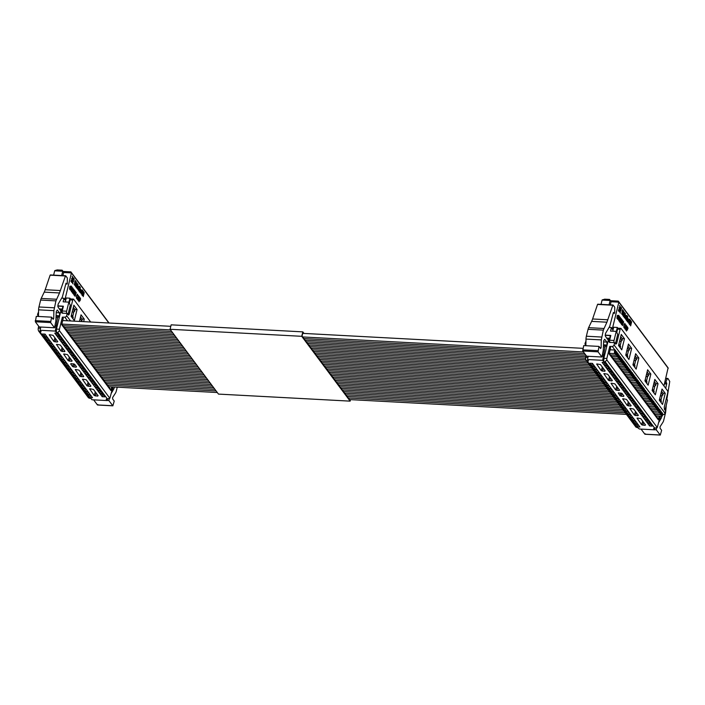 <?xml version="1.0" encoding="UTF-8"?>
<svg xmlns="http://www.w3.org/2000/svg" width="705" height="705" viewBox="0 0 705 705"><rect width="100%" height="100%" fill="white"/><g stroke="black" fill="none" stroke-linecap="round" stroke-linejoin="round"><path stroke-width="1.06" d="M38.458 316.122L37.823 315.276A1.692 1.41 -36.7 0 1 37.629 314.174L38.546 311.866M112.932 386.948L109.857 398.272L59.396 330.68L59.423 329.244L56.444 329.085L59.661 315.911A1.692 0.67 -86.9 0 1 59 316.845A1.692 0.67 -86.9 0 1 58.718 316.668L57.581 317.673L55.334 331.077L40.044 330.266L41.075 331.65L39.656 331.579L38.572 330.953L38.141 329.543L38.643 326.177M37.823 315.276A1.692 1.41 -36.7 0 0 38.467 315.717M57.757 306.093L62.904 306.367L61.45 312.324L62.04 313.126L67.231 313.399L66.658 315.725A1.692 1.41 143.3 0 1 64.816 317.162L62.375 317.153L59.423 329.244M61.45 312.324L62.04 313.126L61.45 312.324M40.538 328.239L38.176 328.116M54.514 327.772L39.216 326.953L35.347 321.771L50.637 322.582L54.514 327.772L55.845 321.198L56.277 311.601L57.264 310.024L59.467 312.817L59.687 315.787L61.353 308.966A2.265 0.899 -86.9 0 1 60.471 310.218A2.265 0.899 -86.9 0 1 60.145 310.024L58.004 307.01L58.092 304.199L62.357 297.008L65.997 283.225L67.266 283.807L65.821 283.956M62.375 317.153L63.247 318.325L61.696 324.661L110.905 390.552L111.795 386.886M107.539 399.259L107.222 400.572L106.182 399.189L109.857 398.272M88.61 397.135L89.465 398.29L90.892 398.369L91.932 399.761L107.222 400.572M62.904 306.367L63.239 306.816M68.641 315.1L67.231 313.399M90.672 322.035L73.672 299.273A1.692 0.67 -86.9 0 0 73.399 299.096A1.692 0.67 -86.9 0 0 72.738 300.03L69.293 314.166L68.359 314.923M83.639 321.656L84.256 319.127L81.04 314.835L79.436 321.436M77.056 309.495L73.849 305.195L71.143 316.298L74.351 320.599L77.056 309.495L74.853 309.38M114.228 387.019A1.692 0.67 -86.9 0 1 113.902 388.772L111.46 393.02M117.25 387.177L116.334 390.949A5.649 2.238 -86.9 0 1 115.461 393.134L112.668 397.453L112.633 398.924L114.236 401.075L112.862 405.824L108.852 400.555L109.284 398.81M112.73 405.736L97.431 404.926L97.898 404.547L97.431 404.926L93.65 399.85M40.044 330.266L40.828 327.041M56.074 316.201L58.594 316.501M107.609 399.259L57.801 332.548L56.374 332.469L55.334 331.077M56.374 332.469L56.444 329.085M57.801 332.548L59.396 330.68M38.449 316.457L38.59 309.839L53.888 310.658L53.712 318.501L53.192 319.303L51.588 317.162L36.299 316.342L35.347 321.771M44.221 292.134A16.955 6.706 93.1 0 0 45.191 289.729L50.134 275.17L65.433 275.99L59.511 292.954L44.221 292.134L41.207 298.426A5.649 2.238 93.1 0 0 40.643 300.066L38.951 306.975A5.649 2.238 93.1 0 0 38.59 309.839M65.53 275.814L50.134 275.17M67.266 283.807L67.345 277.999L65.715 275.822M59.511 292.954L55.933 300.876L53.888 310.658M51.588 317.162L50.637 322.582M61.855 324.027L110.694 389.442L110.905 390.552M42.45 333.994L45.041 334.126L46.971 336.708L44.38 336.567L42.45 333.994M59.246 335.827L56.656 335.686L54.734 333.104L57.325 333.245L59.246 335.827M44.847 337.201L47.438 337.343L49.368 339.925L46.777 339.784L44.847 337.201M61.643 339.035L59.053 338.894L57.131 336.32L59.722 336.452L61.643 339.035M47.244 340.418L49.843 340.55L51.765 343.132L49.174 342.991L47.244 340.418M64.04 342.242L61.45 342.11L59.528 339.528L62.119 339.669L64.04 342.242M49.65 343.626L52.24 343.767L54.162 346.34L51.571 346.208L49.65 343.626M66.446 345.459L63.847 345.318L61.925 342.736L64.516 342.877L66.446 345.459M52.047 346.834L54.637 346.975L56.559 349.557L53.968 349.416L52.047 346.834M68.843 348.667L66.252 348.534L64.322 345.952L66.913 346.093L68.843 348.667M54.444 350.05L57.034 350.191L58.956 352.764L56.365 352.632L54.444 350.05M71.24 351.883L68.649 351.742L66.719 349.16L69.31 349.301L71.24 351.883M56.841 353.258L59.431 353.399L61.361 355.981L58.762 355.84L56.841 353.258M73.637 355.091L71.046 354.959L69.116 352.377L71.707 352.518L73.637 355.091M59.238 356.474L61.828 356.615L63.758 359.189L61.168 359.056L59.238 356.474M76.034 358.307L73.443 358.166L71.513 355.584L74.104 355.725L76.034 358.307M61.635 359.682L64.225 359.823L66.155 362.405L63.565 362.264L61.635 359.682M78.431 361.515L75.84 361.383L73.91 358.801L76.51 358.942L78.431 361.515M64.032 362.899L66.622 363.04L68.552 365.613L65.962 365.481L64.032 362.899M80.828 364.732L78.237 364.591L76.316 362.009L78.907 362.15L80.828 364.732M66.429 366.106L69.019 366.248L70.949 368.83L68.359 368.689L66.429 366.106M83.225 367.939L80.634 367.798L78.713 365.225L81.304 365.357L83.225 367.939M68.826 369.323L71.425 369.455L73.346 372.037L70.756 371.896L68.826 369.323M85.631 371.156L83.031 371.015L81.11 368.433L83.701 368.574L85.631 371.156M71.231 372.531L73.822 372.672L75.743 375.254L73.153 375.113L71.231 372.531M88.028 374.364L85.437 374.223L83.507 371.65L86.098 371.782L88.028 374.364M73.628 375.747L76.219 375.88L78.14 378.462L75.55 378.321L73.628 375.747M90.425 377.58L87.834 377.439L85.904 374.857L88.495 374.998L90.425 377.58M76.025 378.955L78.616 379.096L80.546 381.678L77.947 381.537L76.025 378.955M92.822 380.788L90.231 380.647L88.301 378.074L90.892 378.206L92.822 380.788M78.422 382.172L81.013 382.304L82.943 384.886L80.352 384.745L78.422 382.172M95.219 383.996L92.628 383.864L90.698 381.282L93.289 381.423L95.219 383.996M80.819 385.379L83.41 385.52L85.34 388.094L82.749 387.962L80.819 385.379M97.616 387.212L95.025 387.071L93.095 384.498L95.695 384.63L97.616 387.212M83.216 388.596L85.807 388.728L87.737 391.31L85.146 391.169L83.216 388.596M100.013 390.42L97.422 390.288L95.501 387.706L98.092 387.847L100.013 390.42M85.613 391.804L88.204 391.945L90.134 394.518L87.543 394.386L85.613 391.804M102.41 393.637L99.819 393.496L97.898 390.914L100.489 391.055L102.41 393.637M90.081 388.79L93.412 389.398L98.136 395.716L97.546 396.122L94.223 395.514L89.597 388.852M98.136 395.716L97.546 396.122L97.748 395.205M82.89 379.149L86.222 379.766L90.936 386.084L90.355 386.481L87.023 385.873L82.406 379.211M90.936 386.084L90.355 386.481L90.557 385.564M75.699 369.517L79.022 370.125L83.745 376.452L83.164 376.849L79.832 376.241L75.215 369.579M83.745 376.452L83.164 376.849L83.357 375.932M71.293 363.621L74.624 364.229L76.554 366.812L75.964 367.217L72.633 366.6L70.711 364.027L71.293 363.621L70.808 363.683M76.554 366.812L75.964 367.217L76.166 366.3M64.102 353.989L67.433 354.597L72.148 360.925L71.566 361.321L68.235 360.713L63.617 354.051M72.148 360.925L71.566 361.321L71.769 360.405M56.911 344.357L60.233 344.965L64.957 351.284L64.375 351.689L61.044 351.072L56.426 344.41M64.957 351.284L64.375 351.689L64.569 350.773M49.711 334.716L53.042 335.324L57.766 341.652L57.175 342.048L53.853 341.44L49.227 334.778M57.766 341.652L57.175 342.048L57.378 341.132M104.807 396.844L102.216 396.712L100.295 394.13L102.886 394.271L104.807 396.844M88.01 395.012L90.61 395.152L92.531 397.735L89.94 397.594L88.01 395.012M73.399 299.096L70.808 298.955A1.692 0.67 93.1 0 0 70.147 299.889L69.346 303.176M84.256 319.127L82.044 319.012M73.919 311.601L72.712 316.554M108.852 400.555L107.248 400.466M44.97 334.126L44.38 336.567M57.255 333.236L56.656 335.686M47.367 337.334L46.777 339.784M59.652 336.452L59.053 338.894M49.773 340.55L49.174 342.991M62.049 339.66L61.45 342.11M52.17 343.758L51.571 346.208M64.446 342.877L63.847 345.318M54.567 346.975L53.968 349.416M66.843 346.084L66.252 348.534M56.964 350.182L56.365 352.632M69.24 349.301L68.649 351.742M59.361 353.399L58.762 355.84M71.637 352.509L71.046 354.959M61.758 356.607L61.168 359.056M74.043 355.725L73.443 358.166M64.155 359.823L63.565 362.264M76.44 358.933L75.84 361.383M66.552 363.031L65.962 365.481M78.837 362.15L78.237 364.591M68.958 366.248L68.359 368.689M81.234 365.357L80.634 367.798M71.355 369.455L70.756 371.896M83.631 368.565L83.031 371.015M73.752 372.663L73.153 375.113M86.028 371.782L85.437 374.223M76.149 375.88L75.55 378.321M88.425 374.989L87.834 377.439M78.546 379.087L77.947 381.537M90.822 378.206L90.231 380.647M80.943 382.304L80.352 384.745M93.219 381.414L92.628 383.864M83.34 385.512L82.749 387.962M95.624 384.63L95.025 387.071M85.737 388.728L85.146 391.169M98.021 387.838L97.422 390.288M88.143 391.936L87.543 394.386M100.418 391.055L99.819 393.496M102.815 394.262L102.216 396.712M90.54 395.152L89.94 397.594M66.746 313.373A1.692 0.67 -86.9 0 1 66.622 311.222L68.843 302.137L63.142 301.828L64.005 298.277L64.842 299.986L71.443 272.914L70.87 271.866L109.064 323.013L71.434 272.623L63.661 272.5L71.443 272.914L108.834 323.005M70.553 299.061L69.91 298.189L66.279 297.995L65.318 301.943M80.097 297.774L79.013 301.81L79.691 300.145L80.132 300.744L80.106 298.418L80.626 299.105L80.097 297.774L79.013 301.81M80.088 298.523L80.626 299.105M79.665 300.251L80.132 300.744M78.475 295.606L77.391 299.634L78.07 297.977L78.511 298.576L78.493 296.25L79.004 296.937L78.475 295.606L77.391 299.634M78.467 296.347L79.004 296.937M78.043 298.074L78.511 298.576M74.906 291.385L74.236 295.413L75.558 292.346L75.047 296.364L76.29 292.672L75.021 295.712M76.166 292.505L75.127 295.712L75.761 291.958L74.677 294.196M75.373 292.848L75.047 296.364M72.809 288.336L72.324 292.848L73.796 289.323L72.791 290.645M83.296 291.253L81.903 295.06M81.128 289.914L80.308 292.831L81.48 290.504L81.128 289.914L80.308 292.831M80.361 287.411L79.277 291.447M78.748 290.478L79.621 287.896L78.555 289.447M79.498 287.737L78.66 289.455L78.96 287.138L78.801 290.24M79.057 287.146L78.608 290.495M79.436 286.142L79.189 286.697M76.889 288.054L78.043 284.309L77.576 285.604L77.338 284.899M77.471 285.595C77.347 284.582 77.092 284.741 76.713 286.089C76.422 287.57 76.501 288.151 76.942 287.825M77.576 285.604C77.515 284.529 77.259 284.688 76.819 286.089C76.537 287.728 76.607 288.31 77.039 287.834L76.775 288.045M77.929 284.159L77.568 285.208M77.197 283.172L76.951 283.736M76.255 281.912L75.215 285.12L75.849 281.365L74.624 284.335L75.056 280.44L74.448 284.987L75.647 281.744L75.135 285.772L76.378 282.079L75.109 285.12M75.699 281.163L74.765 283.604M75.461 282.256L75.135 285.772M70.976 287.058L70.465 290.222M70.156 287.42L69.645 289.094L70.438 287.085L70.341 286.089L69.804 286.574L70.244 287.296L69.725 287.243L69.592 289.094M70.341 286.089L69.707 286.565L70.236 286.08L69.707 286.565L70.103 287.411M69.751 288.927L69.91 289.482M72.765 287.948L72.007 289.464L71.936 286.97L71.443 291.667L72.906 288.142L71.91 289.455M75.647 286.671L76.387 283.604M76.316 283.542L75.92 286.309M75.858 285.102L76.396 285.684L76.484 283.613M76.924 284.282L76.114 287.208M77.77 289.297L78.616 287.138L78.176 289.843L78.696 286.565L77.858 285.666L77.145 288.592L77.735 287.235C78.149 286.107 78.273 286.107 78.114 287.235L77.77 289.297L78.017 287.235C78.14 286.142 78.008 286.133 77.629 287.226M78.255 286.785L77.858 286.212L78.255 286.785M78.079 287.587L78.511 287.129L78.176 289.843M79.674 286.459L79.436 287.023M80.07 287.023L78.978 291.05M79.85 292.302L80.581 289.235M80.511 289.165L80.07 291.914M80.062 290.724L80.599 291.315L80.687 289.244M82.221 289.905L81.137 293.941L81.762 292.469L82.37 292.813L82.714 290.619L82.221 289.905L81.137 293.941M83.472 291.579L82.388 295.615L83.384 292.61L83.243 296.62L84.221 292.584L83.331 295.598L83.472 291.579L82.388 295.615M84.106 292.425L83.375 294.981M83.234 293.209L83.243 296.62M71.681 278.44L71.804 281.26M71.654 278.413L72.236 279.057L72.703 278.59L72.192 278.995M72.192 276.351L72.606 278.59M72.166 276.325L73.047 278.255L73.426 277.876L73.038 278.149M73.426 277.876L74.131 278.81L73.999 279.709L74.025 278.81L73.822 279.647L73.285 278.933M72.906 281.198L73.311 281.744L73.514 280.898M73.928 279.656L73.1 279.118L73.443 281.78M73.487 281.797L72.959 281.145L72.492 281.603L72.976 283.895L72.051 282.044M71.17 280.537L70.967 281.374L71.663 282.317L72.148 281.947L72.906 283.842M71.143 280.511L71.998 281.075M73.69 289.535L72.985 293.729L74.307 290.663L73.796 294.69L75.038 290.998L73.769 294.029M74.915 290.83L73.875 294.038L74.51 290.284L73.426 292.513M74.122 291.174L73.796 294.69M77.471 294.293L76.519 295.756L76.66 298.559M77.356 294.205L76.413 296.911L76.607 298.559M77.294 294.69L77.665 295.977L77.576 294.302M79.286 296.69L78.202 300.718L78.881 299.061L79.321 299.66L79.304 297.334L79.815 298.021L79.286 296.69L78.202 300.718M79.277 297.431L79.815 298.021M78.854 299.158L79.321 299.66M62.904 275.62L63.661 272.5L62.719 271.24L54.682 270.808L53.633 275.117M64.005 298.277L61.679 298.153M57.748 305.891L63.388 306.19L62.216 310.984L66.622 311.222M61.67 275.549L62.719 271.24L62.155 270.191L63.097 271.451L70.87 271.866M68.843 302.137L70.315 305.142L68.288 313.443A1.692 0.67 -86.9 0 1 67.883 314.28M69.91 298.189L68.914 302.278M75.611 291.755L74.536 294.928L75.074 291.042L74.236 295.413M73.646 289.129L72.897 290.645L72.923 288.16L72.201 292.681M79.119 289.306L78.66 289.455M75.162 280.449L74.325 284.811M71.372 286.063L70.738 287.191M72.033 286.979L71.32 291.5M75.752 286.671L76.281 286.133M76.175 285.913L75.884 284.996L76.396 285.684M77.955 285.666L77.145 288.592M78.696 286.565L77.964 286.221M78.184 287.596L78.511 287.129M77.735 287.235C78.149 286.107 78.273 286.107 78.114 287.235M79.947 292.302L80.485 291.764M80.379 291.544L80.088 290.627L80.599 291.315M71.707 278.396L72.095 281.083M72.218 276.307L72.703 278.59M71.196 280.493L71.769 282.317M74.36 290.081L73.285 293.254L73.822 289.358L72.985 293.729M76.757 298.065L77.189 297.351C76.325 300.18 76.36 294.884 77.462 294.752L77.665 295.977M63.097 271.451L63.653 272.209L62.71 270.949L54.682 270.808M62.939 313.284L62.119 312.192A1.692 0.67 -86.9 0 1 62.216 310.984M79.876 321.454L79.542 321.004M73.329 307.336L75.038 309.636L74.642 311.284L72.871 312.077L72.342 311.363M76.792 287.164L77.462 285.833L76.792 287.164L77.303 286.785M76.942 286.248L76.686 287.155M69.83 288.46L69.645 287.702L69.83 288.46L70.112 287.807M76.369 285.111L75.99 284.6C76.369 283.692 76.501 283.859 76.369 285.111C76.501 283.859 76.369 283.692 75.99 284.6M80.573 290.742L80.194 290.222C80.573 289.323 80.705 289.491 80.573 290.742C80.705 289.491 80.573 289.323 80.194 290.222M82.124 292.319L82.229 290.548L82.124 292.319L82.529 291.888M72.386 279.814L72.439 280.74L72.386 279.814M54.981 270.535L57.228 269.927L62.155 270.191M80.52 316.968L82.238 319.268L81.833 320.916L80.546 321.498M81.833 320.916L80.114 318.625M71.478 314.906L73.197 317.206L72.95 318.211L71.231 315.919M74.642 311.284L72.923 308.984M76.836 286.248L77.356 285.825M75.884 284.591C76.272 283.63 76.396 283.798 76.272 285.102M80.088 290.222C80.476 289.253 80.599 289.429 80.467 290.733M82.582 291.068L82.027 292.319M82.133 290.548L82.485 291.059M72.809 280.379L72.659 279.55M585.864 345.362L585.238 344.516A1.692 1.41 -36.7 0 1 585.035 343.423L585.952 341.114M605.163 335.342L610.31 335.615L608.856 341.572L609.446 342.374L614.637 342.648L615.765 344.163L616.699 343.406L620.144 329.279A1.692 0.67 -86.9 0 1 620.805 328.345A1.692 0.67 -86.9 0 1 621.087 328.521L667.494 390.685A1.692 0.67 -86.9 0 1 667.697 392.958L664.251 407.093L664.445 409.367L665.582 410.883L665.009 413.209A1.692 1.41 143.3 0 1 663.167 414.637L662.621 414.637M660.347 416.197L657.272 427.512L606.802 359.92L606.829 358.493L603.85 358.334L607.067 345.159A1.692 0.67 -86.9 0 1 606.406 346.093A1.692 0.67 -86.9 0 1 606.124 345.917L604.987 346.913L602.74 360.325L587.45 359.506L588.49 360.898L587.062 360.819L585.978 360.193L585.547 358.783L586.049 355.426M585.238 344.516A1.692 1.41 -36.7 0 0 585.873 344.957M614.637 342.648L614.064 344.974A1.692 1.41 143.3 0 1 612.222 346.411L609.781 346.402L606.829 358.493M609.455 342.374L608.856 341.572L609.446 342.374M587.944 357.488L585.582 357.356M601.92 357.012L586.63 356.201L582.753 351.011L598.051 351.83L601.92 357.012L603.251 350.447L603.683 340.841L604.678 339.264L606.873 342.057L607.093 345.036L608.759 338.215A2.265 0.899 -86.9 0 1 607.877 339.457A2.265 0.899 -86.9 0 1 607.551 339.272L605.41 336.259L605.498 333.447L609.763 326.256L613.403 312.474L614.672 313.046L613.227 313.205M609.781 346.402L610.653 347.565L609.111 353.901L658.311 419.801L659.201 416.135M654.954 428.508L654.628 429.821L653.588 428.428L657.272 427.512M636.016 426.375L639.338 429.001L654.628 429.821M610.31 335.615L610.645 336.065M638.853 358.017L635.646 353.716L632.94 364.82L636.148 369.12L638.853 358.017L636.65 357.893M631.662 348.376L628.446 344.075L625.74 355.179L628.948 359.48L631.662 348.376L629.45 348.261M624.463 338.744L621.255 334.443L618.549 345.547L621.757 349.847L624.463 338.744L622.259 338.62M644.925 380.876L648.133 385.177L650.847 374.073L647.631 369.773L644.925 380.876M652.125 390.508L655.333 394.809L658.038 383.705L654.83 379.405L652.125 390.508M659.316 400.149L662.524 404.45L665.229 393.346L662.021 389.045L659.316 400.149M664.612 383.123L666.736 383.238L665.943 381.722L667.265 378.893A1.692 0.67 -86.9 0 1 667.758 378.435A1.692 0.67 -86.9 0 1 668.04 378.611L669.75 381.458L666.912 398.836A16.955 6.706 -86.9 0 0 666.807 399.497M666.736 383.238L665.74 388.34M661.642 416.267A1.692 0.67 -86.9 0 1 661.308 418.021L658.867 422.26M666.251 405.225L665.74 411.306A5.649 2.238 -86.9 0 1 665.423 413.28L663.74 420.189A5.649 2.238 -86.9 0 1 662.867 422.374L660.074 426.701L660.039 428.164L661.642 430.314L660.277 435.073L656.258 429.803L656.69 428.058M660.136 434.985L644.837 434.165L645.313 433.786L644.837 434.165L641.057 429.098M587.45 359.506L588.234 356.281M603.48 345.441L606 345.741M655.015 428.508L605.207 361.788L603.78 361.718L602.74 360.325M603.78 361.718L603.85 358.334M605.207 361.788L606.802 359.92M585.855 345.706L585.996 339.087L601.295 339.898L601.118 347.75L600.598 348.552L598.994 346.402L583.705 345.591L582.753 351.011M591.627 321.383A16.955 6.706 93.1 0 0 592.597 318.977L597.549 304.419L612.839 305.239L606.917 322.203L591.627 321.383L588.613 327.666A5.649 2.238 93.1 0 0 588.049 329.305L586.357 336.223A5.649 2.238 93.1 0 0 585.996 339.087M612.936 305.054L597.549 304.419M614.672 313.046L614.751 307.248L613.121 305.071M606.917 322.203L603.339 330.125L601.295 339.898M598.994 346.402L598.051 351.83M609.261 353.275L658.1 418.682L658.311 419.801M589.856 363.234L592.447 363.375L594.377 365.957L591.786 365.816L589.856 363.234M606.652 365.067L604.062 364.926L602.14 362.352L604.731 362.485L606.652 365.067M592.253 366.45L594.853 366.582L596.774 369.164L594.183 369.023L592.253 366.45M609.049 368.283L606.459 368.142L604.538 365.56L607.128 365.701L609.049 368.283M594.659 369.658L597.25 369.799L599.171 372.381L596.58 372.24L594.659 369.658M611.455 371.491L608.856 371.35L606.934 368.777L609.525 368.909L611.455 371.491M597.056 372.875L599.647 373.007L601.568 375.589L598.977 375.448L597.056 372.875M613.852 374.707L611.261 374.567L609.332 371.984L611.922 372.125L613.852 374.707M599.453 376.082L602.044 376.223L603.965 378.805L601.374 378.664L599.453 376.082M616.249 377.915L613.658 377.774L611.728 375.201L614.319 375.333L616.249 377.915M601.85 379.299L604.441 379.431L606.37 382.013L603.771 381.872L601.85 379.299M618.646 381.132L616.055 380.991L614.125 378.409L616.716 378.55L618.646 381.132M604.247 382.507L606.838 382.648L608.767 385.221L606.177 385.089L604.247 382.507M621.043 384.34L618.452 384.199L616.523 381.625L619.113 381.757L621.043 384.34M606.644 385.723L609.235 385.855L611.164 388.437L608.574 388.296L606.644 385.723M623.44 387.547L620.849 387.415L618.92 384.833L621.519 384.974L623.44 387.547M609.041 388.931L611.632 389.072L613.562 391.645L610.971 391.513L609.041 388.931M625.837 390.764L623.246 390.623L621.325 388.041L623.916 388.182L625.837 390.764M611.438 392.139L614.029 392.28L615.959 394.862L613.368 394.721L611.438 392.139M628.234 393.972L625.643 393.839L623.722 391.257L626.313 391.398L628.234 393.972M613.843 395.355L616.434 395.496L618.355 398.069L615.765 397.937L613.843 395.355M630.64 397.188L628.04 397.047L626.119 394.465L628.71 394.606L630.64 397.188M616.24 398.563L618.831 398.704L620.752 401.286L618.162 401.145L616.24 398.563M633.037 400.396L630.446 400.264L628.516 397.682L631.107 397.823L633.037 400.396M618.637 401.779L621.228 401.921L623.149 404.494L620.559 404.362L618.637 401.779M635.434 403.613L632.843 403.471L630.913 400.889L633.504 401.03L635.434 403.613M621.034 404.987L623.625 405.128L625.555 407.71L622.956 407.569L621.034 404.987M637.831 406.82L635.24 406.688L633.31 404.106L635.901 404.247L637.831 406.82M623.432 408.204L626.022 408.336L627.952 410.918L625.361 410.777L623.432 408.204M640.228 410.037L637.637 409.896L635.707 407.314L638.298 407.455L640.228 410.037M625.828 411.412L628.419 411.553L630.349 414.135L627.758 413.994L625.828 411.412M642.625 413.245L640.034 413.104L638.104 410.53L640.704 410.662L642.625 413.245M628.226 414.628L630.816 414.76L632.746 417.342L630.155 417.201L628.226 414.628M645.022 416.461L642.431 416.32L640.51 413.738L643.101 413.879L645.022 416.461M630.623 417.836L633.213 417.977L635.143 420.559L632.552 420.418L630.623 417.836M647.419 419.669L644.828 419.528L642.907 416.955L645.498 417.087L647.419 419.669M633.019 421.052L635.619 421.185L637.54 423.767L634.949 423.626L633.019 421.052M649.816 422.885L647.225 422.744L645.304 420.162L647.895 420.303L649.816 422.885M637.487 418.03L640.819 418.647L645.542 424.965L644.952 425.362L641.629 424.754L637.012 418.091M645.542 424.965L644.952 425.362L645.154 424.454M630.296 408.398L633.628 409.006L638.351 415.333L637.761 415.73L634.429 415.122L629.812 408.459M638.351 415.333L637.761 415.73L637.963 414.813M623.105 398.766L626.437 399.374L631.151 405.692L630.57 406.098L627.238 405.49L622.621 398.827M631.151 405.692L630.57 406.098L630.764 405.181M618.699 392.87L622.03 393.478L623.96 396.06L623.37 396.457L620.048 395.849L618.223 392.932M623.96 396.06L623.37 396.457L623.572 395.54M611.508 383.238L614.839 383.846L619.563 390.165L618.972 390.57L615.641 389.953L611.024 383.291M619.563 390.165L618.972 390.57L619.175 389.654M604.317 373.597L607.648 374.205L612.363 380.533L611.781 380.929L608.45 380.321L603.832 373.659M612.363 380.533L611.781 380.929L611.984 380.013M597.117 363.965L600.448 364.573L605.172 370.892L604.582 371.297L601.259 370.689L596.641 364.027M605.172 370.892L604.582 371.297L604.784 370.381M652.222 426.093L649.622 425.952L647.701 423.379L650.292 423.511L652.222 426.093M635.425 424.26L638.016 424.401L639.937 426.983L637.346 426.842L635.425 424.26M620.805 328.345L618.214 328.204A1.692 0.67 93.1 0 0 617.554 329.138L616.752 332.416M635.716 360.123L634.509 365.075M628.516 350.491L627.309 355.435M621.325 340.85L620.118 345.802M650.847 374.073L648.635 373.95M647.701 376.179L646.494 381.132M658.038 383.705L655.835 383.59M654.901 385.82L653.694 390.764M663.026 393.223L665.229 393.346M662.092 395.452L660.885 400.405M656.258 429.803L654.654 429.715M592.376 363.375L591.786 365.816M604.661 362.485L604.062 364.926M594.782 366.582L594.183 369.023M607.058 365.701L606.459 368.142M597.179 369.799L596.58 372.24M609.455 368.909L608.856 371.35M599.576 373.007L598.977 375.448M611.852 372.117L611.261 374.567M601.973 376.214L601.374 378.664M614.249 375.333L613.658 377.774M604.37 379.431L603.771 381.872M616.646 378.541L616.055 380.991M606.767 382.639L606.177 385.089M619.052 381.757L618.452 384.199M609.164 385.855L608.574 388.296M621.449 384.965L620.849 387.415M611.561 389.063L610.971 391.513M623.846 388.182L623.246 390.623M613.967 392.28L613.368 394.721M626.243 391.39L625.643 393.839M616.364 395.487L615.765 397.937M628.64 394.606L628.04 397.047M618.761 398.704L618.162 401.145M631.037 397.814L630.446 400.264M621.158 401.912L620.559 404.362M633.434 401.03L632.843 403.471M623.555 405.128L622.956 407.569M635.831 404.238L635.24 406.688M625.952 408.336L625.361 410.777M638.236 407.455L637.637 409.896M628.349 411.553L627.758 413.994M640.634 410.662L640.034 413.104M630.746 414.76L630.155 417.201M643.03 413.87L642.431 416.32M633.152 417.968L632.552 420.418M645.428 417.087L644.828 419.528M635.549 421.185L634.949 423.626M647.824 420.295L647.225 422.744M650.221 423.511L649.622 425.952M637.946 424.392L637.346 426.842M614.161 342.621A1.692 0.67 -86.9 0 1 614.037 340.462L616.249 331.376L610.548 331.077L611.411 327.517L612.248 329.226L618.849 302.163L618.276 301.114L668.102 367.86L663.934 385.908M617.959 328.31L617.316 327.437L613.685 327.243L612.724 331.191M627.512 327.023L626.419 331.05L627.097 329.394L627.538 329.993L627.52 327.666L628.032 328.354L627.512 327.023L626.419 331.05M627.494 327.763L628.032 328.354M627.071 329.491L627.538 329.993M625.89 324.846L624.797 328.882L625.476 327.217L625.917 327.816L625.899 325.498L626.41 326.186L625.89 324.846L624.797 328.882M625.873 325.595L626.41 326.186M625.45 327.323L625.917 327.816M622.312 320.634L621.643 324.652L622.973 321.586L622.453 325.613L623.696 321.921L622.427 324.952M623.572 321.753L622.533 324.961L623.167 321.207L622.083 323.436M622.779 322.097L622.453 325.613M620.215 317.585L619.73 322.097L621.202 318.572L620.197 319.885M630.702 320.502L629.309 324.3M628.534 319.154L627.714 322.079L628.886 319.753L628.534 319.154L627.714 322.079M627.767 316.66L626.683 320.696M626.155 319.718L627.027 317.135L625.961 318.695M626.912 316.977L626.066 318.704L626.366 316.386L626.207 319.488M626.472 316.386L626.014 319.735M626.842 315.382L626.604 315.946M624.295 317.294L625.45 313.558L624.983 314.853L624.745 314.139M624.877 314.844C624.753 313.831 624.498 313.989 624.128 315.329C623.828 316.818 623.907 317.391 624.348 317.074M624.983 314.853C624.921 313.769 624.665 313.937 624.225 315.338C623.943 316.977 624.022 317.558 624.454 317.083L624.181 317.294M625.335 313.399L624.974 314.448M624.604 312.421L624.366 312.985M623.661 311.161L622.621 314.368L623.255 310.614L622.03 313.584L622.462 309.689L621.863 314.236L623.061 310.993L622.541 315.012L623.784 311.328L622.515 314.36M623.105 310.411L622.171 312.844M622.867 311.504L622.541 315.012M618.382 316.307L617.871 319.471M617.562 316.66L617.06 318.343L617.844 316.325L617.747 315.329L617.219 315.814L617.65 316.536L617.139 316.483L616.954 318.334M617.747 315.329L617.113 315.814L617.642 315.329L617.113 315.814L617.51 316.66M617.157 318.166L617.316 318.731M620.171 317.188L619.422 318.704L619.342 316.219L618.849 320.916L620.312 317.391L619.316 318.704M623.053 315.919L623.793 312.853M623.722 312.782L623.273 315.532M623.264 314.342L623.802 314.932L623.89 312.861M624.33 313.531L623.52 316.448M625.176 318.545L626.022 316.378L625.582 319.092L626.102 315.814L625.264 314.906L624.551 317.832L625.141 316.474C625.555 315.346 625.679 315.355 625.52 316.483L625.176 318.545L625.423 316.483C625.547 315.382 625.414 315.382 625.035 316.474M625.661 316.034L625.264 315.461L625.661 316.034M625.485 316.836L625.917 316.378L625.582 319.092M627.08 315.708L626.842 316.263M627.476 316.263L626.392 320.299M627.256 321.542L627.996 318.475M627.917 318.413L627.476 321.163M627.468 319.973L628.005 320.555L628.093 318.484M629.635 319.154L628.543 323.181L629.177 321.718L629.785 322.062L630.129 319.867L629.635 319.154L628.543 323.181M630.887 320.828L629.794 324.864L630.79 321.859L630.649 325.869L631.627 321.832L630.737 324.838L630.887 320.828L629.794 324.864M631.513 321.665L630.781 324.23M630.649 322.458L630.649 325.869M619.087 307.688L619.219 310.508M619.061 307.662L619.642 308.305L620.109 307.838L619.598 308.244M619.598 305.591L620.012 307.829M619.572 305.565L620.453 307.503L620.832 307.124L620.453 307.398M620.832 307.124L621.537 308.059L621.405 308.949L621.431 308.059L621.228 308.896L620.691 308.173M621.334 308.905L620.506 308.358L621.026 310.156L620.902 311.046L620.92 310.147L620.717 310.993L620.312 310.447M620.823 310.993L620.365 310.385L619.898 310.852L620.391 313.135L619.457 311.284M618.576 309.786L618.373 310.623L619.069 311.557L619.554 311.187L620.312 313.09M618.549 309.751L619.404 310.323M621.096 318.775L620.391 322.978L621.713 319.911L621.202 323.93L622.445 320.246L621.175 323.278M622.321 320.07L621.281 323.287L621.916 319.532L620.832 321.762M621.528 320.423L621.202 323.93M624.877 323.542L623.925 324.996L624.066 327.799M624.771 323.445L623.819 326.151L624.013 327.807M624.701 323.93L625.071 325.225L624.983 323.542M626.701 325.939L625.608 329.966L626.287 328.31L626.727 328.9L626.71 326.582L627.221 327.27L626.701 325.939L625.608 329.966M626.683 326.679L627.221 327.27M626.26 328.407L626.727 328.9M610.31 304.86L611.068 301.749L618.849 302.163L668.225 368.292M611.411 327.517L609.085 327.393M601.039 304.366L602.096 300.057L604.634 299.176L609.561 299.431L610.504 300.7L618.276 301.114M605.154 335.131L610.794 335.439L609.631 340.233L614.037 340.462M609.076 304.798L610.125 300.48L602.096 300.057M616.249 331.376L617.721 334.39L615.694 342.692A1.692 0.67 -86.9 0 1 615.289 343.52M617.316 327.437L616.32 331.526M664.894 409.957A1.692 0.67 93.1 0 0 665.3 409.129L667.512 400.043L666.216 399.03M623.017 321.004L621.942 324.177L622.48 320.281L621.643 324.652M621.052 318.378L620.303 319.894L620.303 317.409L619.607 321.929M626.525 318.545L626.066 318.704M622.568 309.689L621.731 314.06M618.779 315.311L618.144 316.439M619.448 316.219L618.726 320.749M623.158 315.919L623.687 315.382M623.581 315.161L623.29 314.245L623.802 314.932M625.361 314.915L624.551 317.832M626.102 315.814L625.37 315.461M625.591 316.845L625.917 316.378M625.141 316.474C625.555 315.346 625.679 315.355 625.52 316.483M627.362 321.55L627.891 321.013M627.785 320.784L627.494 319.867L628.005 320.555M619.113 307.644L619.51 310.323M619.625 305.547L620.109 307.838M618.602 309.733L619.175 311.566M621.766 319.33L620.691 322.502L621.228 318.607L620.391 322.978M624.163 327.314L624.595 326.591C623.731 329.429 623.766 324.124 624.868 324L625.071 325.225M610.504 300.7L609.561 299.431M610.345 342.533L609.525 341.431A1.692 0.67 -86.9 0 1 609.631 340.233M647.111 371.914L648.829 374.205L648.424 375.862L646.661 376.646L646.133 375.941M653.905 383.194L655.624 385.494L653.852 386.287L653.323 385.582M661.096 392.835L662.815 395.126L661.043 395.919L660.514 395.214M635.126 355.849L636.835 358.149L636.439 359.797L634.667 360.59L634.139 359.885M627.926 346.217L629.644 348.517L629.239 350.165L627.476 350.958L626.948 350.244M620.735 336.585L622.453 338.876L622.048 340.533L620.277 341.317L619.748 340.612M624.198 316.413L624.868 315.082L624.198 316.413L624.709 316.034M624.348 315.496L624.092 316.404M617.236 317.699L617.051 316.942L617.236 317.699L617.518 317.056M623.775 314.36L623.396 313.84C623.784 312.941 623.907 313.108 623.775 314.36C623.907 313.108 623.784 312.941 623.396 313.84M627.979 319.982L627.6 319.471C627.979 318.563 628.111 318.739 627.979 319.982C628.111 318.739 627.979 318.563 627.6 319.471M629.539 321.568L629.644 319.797L629.539 321.568L629.935 321.136M619.792 309.063L619.845 309.988L619.792 309.063M645.269 379.484L646.978 381.784L646.732 382.789L645.022 380.488M648.424 375.862L646.714 373.562M652.213 390.129L653.932 392.429L654.178 391.416L652.46 389.116M655.624 385.494L656.02 383.846L654.311 381.546M659.413 399.761L661.123 402.062L661.369 401.048L659.651 398.757M662.815 395.126L663.22 393.478L661.501 391.187M633.275 363.427L634.993 365.719L634.747 366.732L633.028 364.432M636.439 359.797L634.72 357.505M626.084 353.787L627.794 356.087L627.309 357.276M627.547 357.091L625.837 354.8M629.239 350.165L627.529 347.865M618.884 344.155L620.603 346.446L620.356 347.459L618.637 345.159M622.048 340.533L620.329 338.233M624.242 315.488L624.762 315.073M623.29 313.84C623.678 312.87 623.81 313.046 623.678 314.351M627.494 319.462C627.882 318.501 628.005 318.669 627.882 319.982M629.988 320.317L629.433 321.568M629.539 319.788L629.891 320.308M620.215 309.627L620.065 308.799M631.134 371.13A1.798 0.714 93.1 0 0 630.843 370.936A1.798 0.714 93.1 0 0 630.076 372.302A1.798 0.714 93.1 0 0 630.358 374.329C631.389 374.302 631.645 373.236 631.134 371.13M630.949 371.896L630.543 373.562L630.799 371.799M647.921 393.61A1.798 0.714 93.1 0 0 647.631 393.416A1.798 0.714 93.1 0 0 646.864 394.782A1.798 0.714 93.1 0 0 647.137 396.818A1.798 0.714 93.1 0 0 647.437 397.003A1.798 0.714 93.1 0 0 648.203 395.646A1.798 0.714 93.1 0 0 647.921 393.61M647.736 394.377L647.331 396.043L647.56 394.28M622.744 359.885A1.798 0.714 93.1 0 0 622.445 359.7A1.798 0.714 93.1 0 0 621.678 361.057A1.798 0.714 93.1 0 0 621.96 363.093A1.798 0.714 93.1 0 0 622.259 363.278A1.798 0.714 93.1 0 0 623.026 361.921A1.798 0.714 93.1 0 0 622.744 359.885M622.145 362.317L622.55 360.652L622.303 362.423M627.538 366.309A1.798 0.714 93.1 0 0 627.247 366.124A1.798 0.714 93.1 0 0 626.481 367.481A1.798 0.714 93.1 0 0 626.754 369.517C627.794 369.482 628.049 368.415 627.538 366.309M627.353 367.076L626.948 368.741L627.353 367.076M644.326 388.79A1.798 0.714 93.1 0 0 644.026 388.605A1.798 0.714 93.1 0 0 643.26 389.962A1.798 0.714 93.1 0 0 643.542 391.998C644.582 391.962 644.837 390.896 644.326 388.79M644.141 389.565L643.727 391.231L643.982 389.46M662.312 412.883A1.798 0.714 93.1 0 0 662.013 412.689A1.798 0.714 93.1 0 0 661.246 414.055A1.798 0.714 93.1 0 0 661.528 416.082A1.798 0.714 93.1 0 0 661.828 416.276A1.798 0.714 93.1 0 0 662.594 414.91A1.798 0.714 93.1 0 0 662.312 412.883M662.118 413.65L661.872 415.412L662.118 413.65M640.73 383.978A1.798 0.714 93.1 0 0 640.431 383.784A1.798 0.714 93.1 0 0 639.664 385.15A1.798 0.714 93.1 0 0 639.946 387.177A1.798 0.714 93.1 0 0 640.237 387.371A1.798 0.714 93.1 0 0 641.004 386.005A1.798 0.714 93.1 0 0 640.73 383.978M640.537 384.745L640.131 386.411L640.537 384.745M619.149 355.064A1.798 0.714 93.1 0 0 618.849 354.879A1.798 0.714 93.1 0 0 618.082 356.236A1.798 0.714 93.1 0 0 618.364 358.272C619.395 358.237 619.66 357.171 619.149 355.064M618.955 355.84L618.549 357.505L618.955 355.84M658.717 408.063A1.798 0.714 93.1 0 0 658.417 407.878A1.798 0.714 93.1 0 0 657.65 409.235A1.798 0.714 93.1 0 0 657.932 411.271C658.963 411.235 659.228 410.169 658.717 408.063M652.469 411.147L657.932 411.271M658.117 410.495L658.523 408.829L658.259 410.592M637.126 379.158C636.095 379.193 635.839 380.259 636.351 382.366C637.382 382.33 637.646 381.264 637.126 379.158L636.835 378.964M636.941 379.924L636.536 381.59L636.791 379.828M614.769 353.452C615.8 353.425 616.064 352.359 615.544 350.253A1.798 0.714 93.1 0 0 615.253 350.059A1.798 0.714 93.1 0 0 614.487 351.425A1.798 0.714 93.1 0 0 614.769 353.452L615.06 353.646M614.954 352.685L615.359 351.019L615.104 352.782M655.112 403.242C654.081 403.278 653.817 404.344 654.337 406.45C655.368 406.415 655.632 405.349 655.112 403.242L654.822 403.057M654.927 404.018L654.672 405.78L654.927 404.018M633.531 374.337A1.798 0.714 93.1 0 0 633.24 374.152A1.798 0.714 93.1 0 0 632.473 375.509A1.798 0.714 93.1 0 0 632.755 377.545C633.786 377.51 634.051 376.444 633.531 374.337M632.94 376.778L633.196 375.007L633.09 376.875M650.318 396.818A1.798 0.714 93.1 0 0 650.028 396.633A1.798 0.714 93.1 0 0 649.261 397.99A1.798 0.714 93.1 0 0 649.534 400.026A1.798 0.714 93.1 0 0 649.834 400.22A1.798 0.714 93.1 0 0 650.6 398.854A1.798 0.714 93.1 0 0 650.318 396.818M649.728 399.259L650.133 397.594L649.878 399.356M625.141 363.101A1.798 0.714 93.1 0 0 624.841 362.908A1.798 0.714 93.1 0 0 624.075 364.265A1.798 0.714 93.1 0 0 624.357 366.3A1.798 0.714 93.1 0 0 624.656 366.494A1.798 0.714 93.1 0 0 625.423 365.128A1.798 0.714 93.1 0 0 625.141 363.101M624.956 363.868L624.551 365.534L624.956 363.868M629.935 369.517A1.798 0.714 93.1 0 0 629.644 369.332A1.798 0.714 93.1 0 0 628.878 370.689A1.798 0.714 93.1 0 0 629.151 372.725C630.191 372.698 630.446 371.623 629.935 369.517M623.696 372.61L629.151 372.725M629.75 370.292L629.345 371.958L629.75 370.292M646.723 392.006A1.798 0.714 93.1 0 0 646.432 391.813A1.798 0.714 93.1 0 0 645.665 393.178A1.798 0.714 93.1 0 0 645.939 395.205C646.978 395.179 647.234 394.113 646.723 392.006M640.484 395.091L645.939 395.205M646.538 392.773L646.282 394.536L646.538 392.773M652.715 400.035A1.798 0.714 93.1 0 0 652.425 399.841A1.798 0.714 93.1 0 0 651.658 401.207A1.798 0.714 93.1 0 0 651.94 403.242A1.798 0.714 93.1 0 0 652.231 403.427A1.798 0.714 93.1 0 0 652.997 402.07A1.798 0.714 93.1 0 0 652.715 400.035M652.53 400.801L652.125 402.467L652.363 400.704M621.546 358.281A1.798 0.714 93.1 0 0 621.246 358.087A1.798 0.714 93.1 0 0 620.479 359.453A1.798 0.714 93.1 0 0 620.761 361.489A1.798 0.714 93.1 0 0 621.061 361.674A1.798 0.714 93.1 0 0 621.819 360.317A1.798 0.714 93.1 0 0 621.546 358.281M621.352 359.048L620.946 360.713L621.352 359.048M625.555 367.904C626.595 367.878 626.851 366.812 626.34 364.705A1.798 0.714 93.1 0 0 626.04 364.511A1.798 0.714 93.1 0 0 625.282 365.877A1.798 0.714 93.1 0 0 625.555 367.904L625.855 368.098M625.749 367.138L626.155 365.472L625.881 367.235M643.127 387.186A1.798 0.714 93.1 0 0 642.828 387.001A1.798 0.714 93.1 0 0 642.061 388.358A1.798 0.714 93.1 0 0 642.343 390.394A1.798 0.714 93.1 0 0 642.643 390.579A1.798 0.714 93.1 0 0 643.409 389.222A1.798 0.714 93.1 0 0 643.127 387.186M642.934 387.953L642.687 389.724L642.934 387.953M661.114 411.271A1.798 0.714 93.1 0 0 660.814 411.086A1.798 0.714 93.1 0 0 660.047 412.443A1.798 0.714 93.1 0 0 660.329 414.478C661.361 414.452 661.625 413.377 661.114 411.271M660.514 413.712L660.77 411.949L660.673 413.809M639.532 382.366A1.798 0.714 93.1 0 0 639.232 382.18A1.798 0.714 93.1 0 0 638.466 383.538A1.798 0.714 93.1 0 0 638.748 385.573A1.798 0.714 93.1 0 0 639.038 385.767A1.798 0.714 93.1 0 0 639.805 384.401A1.798 0.714 93.1 0 0 639.532 382.366M638.933 384.807L639.188 383.035L639.091 384.904M303.987 333.43L302.824 331.87L171.156 324.838L170.072 329.279L218.471 394.095L350.138 401.136L350.5 399.647M302.824 331.87L301.74 336.311L350.138 401.136M303.467 333.403L302.886 332.628L302.048 336.065L350.068 400.378L350.253 399.629M301.74 336.311L170.072 329.279M617.95 353.461A1.798 0.714 93.1 0 0 617.65 353.275A1.798 0.714 93.1 0 0 616.884 354.633A1.798 0.714 93.1 0 0 617.166 356.668C618.197 356.633 618.461 355.567 617.95 353.461M611.702 356.545L617.166 356.668M617.351 355.902L617.606 354.13L617.51 355.999M657.518 406.459C656.478 406.485 656.223 407.56 656.734 409.667C657.765 409.631 658.029 408.565 657.518 406.459L657.219 406.265M656.734 409.667L651.27 409.543M657.324 407.226L656.919 408.891L657.324 407.226M635.928 377.554A1.798 0.714 93.1 0 0 635.637 377.36A1.798 0.714 93.1 0 0 634.87 378.726A1.798 0.714 93.1 0 0 635.152 380.753C636.183 380.726 636.448 379.651 635.928 377.554M629.688 380.638L635.152 380.753M635.743 378.321L635.487 380.083L635.743 378.321M653.914 401.638A1.798 0.714 93.1 0 0 653.623 401.453A1.798 0.714 93.1 0 0 652.856 402.811A1.798 0.714 93.1 0 0 653.138 404.846C654.169 404.811 654.434 403.745 653.914 401.638M653.323 404.071L653.729 402.405L653.464 404.176M632.332 372.733A1.798 0.714 93.1 0 0 632.041 372.54A1.798 0.714 93.1 0 0 631.275 373.906A1.798 0.714 93.1 0 0 631.557 375.941A1.798 0.714 93.1 0 0 631.847 376.126A1.798 0.714 93.1 0 0 632.614 374.769A1.798 0.714 93.1 0 0 632.332 372.733M632.147 373.5L631.891 375.263L632.147 373.5M649.12 395.214A1.798 0.714 93.1 0 0 648.829 395.029A1.798 0.714 93.1 0 0 648.062 396.386A1.798 0.714 93.1 0 0 648.336 398.422C649.375 398.387 649.631 397.32 649.12 395.214M648.935 395.99L648.679 397.752L648.935 395.99M623.943 361.489A1.798 0.714 93.1 0 0 623.643 361.304A1.798 0.714 93.1 0 0 622.876 362.661A1.798 0.714 93.1 0 0 623.158 364.696A1.798 0.714 93.1 0 0 623.458 364.89A1.798 0.714 93.1 0 0 624.225 363.524A1.798 0.714 93.1 0 0 623.943 361.489M623.343 363.93L623.599 362.158L623.502 364.027M628.737 367.913C627.706 367.948 627.441 369.015 627.952 371.121C628.992 371.086 629.248 370.019 628.737 367.913L627.864 367.693M627.952 371.121L622.497 371.006M628.146 370.354L628.393 368.583L628.296 370.451M645.524 390.394C644.493 390.429 644.229 391.495 644.74 393.601C645.78 393.575 646.036 392.5 645.524 390.394L644.652 390.173M644.934 392.835L645.339 391.169L645.084 392.932M620.347 356.677A1.798 0.714 93.1 0 0 620.048 356.483A1.798 0.714 93.1 0 0 619.281 357.849A1.798 0.714 93.1 0 0 619.563 359.876A1.798 0.714 93.1 0 0 619.854 360.07A1.798 0.714 93.1 0 0 620.62 358.704A1.798 0.714 93.1 0 0 620.347 356.677M619.748 359.109L620.153 357.444L619.889 359.206M641.929 385.582A1.798 0.714 93.1 0 0 641.629 385.388A1.798 0.714 93.1 0 0 640.863 386.754A1.798 0.714 93.1 0 0 641.145 388.79A1.798 0.714 93.1 0 0 641.444 388.975A1.798 0.714 93.1 0 0 642.211 387.618A1.798 0.714 93.1 0 0 641.929 385.582M641.33 388.014L641.735 386.349L641.471 388.111M659.915 409.667A1.798 0.714 93.1 0 0 659.616 409.482A1.798 0.714 93.1 0 0 658.849 410.839A1.798 0.714 93.1 0 0 659.131 412.874A1.798 0.714 93.1 0 0 659.422 413.06A1.798 0.714 93.1 0 0 660.188 411.702A1.798 0.714 93.1 0 0 659.915 409.667M659.721 410.442L659.475 412.205L659.721 410.442M638.333 380.762A1.798 0.714 93.1 0 0 638.034 380.577A1.798 0.714 93.1 0 0 637.267 381.934A1.798 0.714 93.1 0 0 637.549 383.969C638.58 383.934 638.845 382.868 638.333 380.762M638.14 381.528L637.893 383.3L638.14 381.528M616.743 351.857A1.798 0.714 93.1 0 0 616.452 351.663A1.798 0.714 93.1 0 0 615.685 353.029A1.798 0.714 93.1 0 0 615.967 355.064A1.798 0.714 93.1 0 0 616.258 355.25A1.798 0.714 93.1 0 0 617.025 353.892A1.798 0.714 93.1 0 0 616.743 351.857M616.558 352.623L616.152 354.289L616.558 352.623M656.311 404.855C655.28 404.881 655.024 405.948 655.535 408.054C656.566 408.028 656.831 406.952 656.311 404.855L655.438 404.635M655.721 407.287L655.976 405.525L655.87 407.384M633.954 379.149C634.985 379.114 635.249 378.047 634.729 375.941A1.798 0.714 93.1 0 0 634.438 375.756A1.798 0.714 93.1 0 0 633.672 377.113A1.798 0.714 93.1 0 0 633.954 379.149L628.49 379.034M634.139 378.382L634.544 376.717L634.288 378.479M651.517 398.431A1.798 0.714 93.1 0 0 651.226 398.237A1.798 0.714 93.1 0 0 650.459 399.603A1.798 0.714 93.1 0 0 650.741 401.63C651.773 401.603 652.028 400.528 651.517 398.431M645.278 401.515L650.741 401.63M651.332 399.197L651.076 400.96L651.332 399.197M59.661 315.911L56.092 315.725M61.353 308.966L59.211 308.852M56.1 315.593L59.687 315.787M64.816 317.162L67.53 320.801M66.658 315.725L70.57 320.96M59.467 312.817L56.233 312.641M39.656 331.579L89.465 398.29M68.032 314.095L69.293 314.166M70.147 299.889L72.738 300.03M112.509 388.702L113.902 388.772M54.708 326.944L56.321 327.032M56.576 325.639L55.052 325.56M56.012 317.585L57.581 317.673M35.25 320.634L50.54 321.445M53.712 318.501L52.54 318.44M38.951 306.975L54.25 307.794M40.643 300.066L55.933 300.876M41.207 298.426L56.497 299.237M60.489 290.548L45.191 289.729M95.475 396.007L96.127 393.029M95.29 391.918L94.223 395.514M88.284 386.375L88.936 383.397M88.099 382.277L87.023 385.873M81.084 376.734L81.736 373.756M80.908 372.645L79.832 376.241M73.893 367.102L74.536 364.141M73.487 363.745L72.633 366.6M69.495 361.207L70.147 358.228M69.31 357.118L68.235 360.713M62.948 348.596L62.296 351.575M62.119 347.477L61.044 351.072M55.757 338.964L55.105 341.943M54.919 337.845L53.853 341.44M607.067 345.159L603.498 344.965M608.759 338.215L606.617 338.1M603.506 344.842L607.093 345.036M612.222 346.411L614.936 350.041M662.621 413.906L663.167 414.637M614.064 344.974L665.009 413.209M606.873 342.057L603.639 341.89M587.062 360.819L636.871 427.538M615.439 343.344L616.699 343.406M617.554 329.138L620.144 329.279M665.952 382.18L664.85 382.128M664.427 383.864L666.807 383.987M659.915 417.942L661.308 418.021M667.265 378.893L665.661 378.814M665.943 381.722L664.965 381.678M602.123 356.192L603.727 356.281M603.982 354.888L602.458 354.809M603.418 346.834L604.987 346.913M582.656 349.874L597.946 350.693M601.118 347.75L599.955 347.68M586.357 336.223L601.656 337.043M588.049 329.305L603.339 330.125M588.613 327.666L603.903 328.486M607.895 319.788L592.597 318.977M642.881 425.256L643.533 422.277M642.696 421.158L641.629 424.754M635.69 415.615L636.342 412.637M635.505 411.526L634.429 415.122M628.49 405.983L629.142 403.004M628.314 401.885L627.238 405.49M621.299 396.351L621.942 393.39M620.893 392.993L620.048 395.849M616.901 390.455L617.554 387.477M616.716 386.358L615.641 389.953M610.354 377.845L609.71 380.823M609.525 376.726L608.45 380.321M603.163 368.204L602.511 371.183M602.326 367.094L601.259 370.689M602.387 299.775L610.116 300.189L611.059 301.458L618.84 301.872L668.102 367.86M38.572 330.953L88.574 397.92M112.862 405.824L97.572 405.014M50.337 274.941L65.627 275.761M65.812 283.983L67.142 284.053M585.978 360.193L635.98 427.168M660.277 435.073L644.978 434.254M667.758 378.435L665.776 378.329M597.743 304.19L613.033 305.009M613.218 313.231L614.548 313.302M630.261 370.909L630.843 370.936M77.488 344.965L186.12 350.773M318.308 357.832L595.258 372.628M624.894 374.214L630.623 374.522M647.049 393.39L647.631 393.416M94.276 367.455L202.908 373.253M335.095 380.321L612.046 395.117M641.682 396.695L647.437 397.003M621.872 359.665L622.445 359.7M69.09 333.729L177.731 339.528M309.918 346.596L586.868 361.392M616.505 362.969L622.259 363.278M626.666 366.089L627.247 366.124M73.893 340.154L182.524 345.952M314.712 353.02L591.662 367.816M621.299 369.394L627.018 369.702M643.453 388.57L644.026 388.605M90.681 362.634L199.312 368.442M331.5 375.501L608.45 390.297M638.087 391.883L643.806 392.183M661.44 412.663L662.013 412.689M108.658 386.719L217.299 392.526M349.486 399.585L626.437 414.381M656.073 415.968L661.828 416.276M639.849 383.758L640.431 383.784M87.076 357.814L195.708 363.621M327.904 370.68L604.855 385.476M634.482 387.063L640.237 387.371M618.267 354.844L618.849 354.879M65.494 328.909L174.126 334.716M306.314 341.775L585.74 356.704M612.901 358.158L618.629 358.457M657.836 407.842L658.417 407.878M105.063 381.907L213.694 387.706M345.882 394.774L622.841 409.57M636.254 378.938L636.8 378.964M83.481 353.002L192.112 358.801M324.3 365.869L601.259 380.665M630.887 382.242L636.615 382.551M62.701 320.537L170.795 326.318M302.709 333.359L583.035 348.34M610.116 349.786L615.253 350.059M61.899 324.089L170.531 329.896M302.718 336.955L583.458 351.954M609.305 353.337L615.033 353.646M654.24 403.022L654.786 403.057M101.467 377.087L210.099 382.894M342.286 389.953L619.246 404.749M648.873 406.336L654.601 406.635M632.658 374.117L633.24 374.152M79.885 348.182L188.517 353.981M320.704 361.048L597.655 375.844M627.291 377.422L633.019 377.73M649.446 396.598L650.028 396.633M96.673 370.663L205.305 376.47M337.492 383.529L614.443 398.325M644.079 399.911L649.834 400.22M624.269 362.881L624.841 362.908M71.496 336.937L180.127 342.745M312.315 349.803L589.265 364.6M618.902 366.186L624.656 366.494M629.063 369.297L629.644 369.332M76.29 343.361L184.922 349.169M317.109 356.228L594.059 371.024M645.851 391.786L646.432 391.813M93.078 365.842L201.709 371.65M333.897 378.708L610.847 393.505M651.843 399.814L652.425 399.841M99.07 373.879L207.702 379.678M339.889 386.745L616.84 401.542M646.476 403.119L652.231 403.427M620.673 358.061L621.246 358.087M67.892 332.125L176.523 337.924M308.719 344.983L585.74 359.788M615.306 361.365L621.061 361.674M625.467 364.485L626.04 364.511M72.694 338.541L181.326 344.348M313.513 351.407L590.464 366.203M620.1 367.79L625.82 368.098M642.255 386.966L642.828 387.001M89.473 361.031L198.114 366.829M330.301 373.897L607.252 388.693M636.888 390.27L642.643 390.579M660.233 411.05L660.814 411.086M107.46 385.115L216.091 390.923M348.288 397.981L625.238 412.777M654.875 414.364L660.594 414.672M638.651 382.145L639.232 382.18M85.878 356.21L194.51 362.017M326.706 369.076L603.656 383.873M633.284 385.459L639.038 385.767M617.069 353.24L617.65 353.275M64.296 327.305L172.928 333.104M305.115 340.171L585.855 355.17M656.637 406.239L657.183 406.265M103.864 380.295L212.496 386.102M344.683 393.161L621.643 407.957M635.055 377.334L635.637 377.36M82.282 351.39L190.914 357.197M323.101 364.256L600.061 379.052M653.041 401.418L653.623 401.453M100.269 375.483L208.9 381.282M341.088 388.349L618.047 403.145M647.675 404.723L653.403 405.031M631.46 372.513L632.041 372.54M78.687 346.578L187.319 352.377M319.506 359.444L596.456 374.24M626.093 375.818L631.847 376.126M648.248 394.994L648.829 395.029M95.475 369.059L204.106 374.857M336.294 381.925L613.244 396.721M642.881 398.307L648.609 398.607M623.07 361.268L623.643 361.304M70.297 335.333L178.929 341.141M311.117 348.2L588.067 362.996M617.703 364.582L623.458 364.89M75.091 341.758L183.723 347.556M315.911 354.624L592.861 369.42M91.879 364.238L200.511 370.046M332.698 377.105L609.649 391.901M639.285 393.487L645.004 393.795M619.475 356.457L620.048 356.483M66.693 330.513L175.325 336.32M307.521 343.379L585.564 358.237M614.099 359.762L619.854 360.07M641.057 385.362L641.629 385.388M88.275 359.418L196.915 365.225M329.103 372.284L606.053 387.08M635.69 388.666L641.444 388.975M659.034 409.446L659.616 409.482M106.261 383.511L214.893 389.319M347.089 396.377L624.04 411.174M653.667 412.76L659.422 413.06M637.452 380.541L638.034 380.577M84.679 354.606L193.311 360.405M325.498 367.472L602.458 382.269M632.085 383.846L637.813 384.154M615.87 351.636L616.452 351.663M63.097 325.701L171.729 331.5M303.917 338.567L584.657 353.566M610.504 354.941L616.258 355.25M102.666 378.691L211.297 384.498M343.485 391.557L620.444 406.353M650.072 407.939L655.8 408.248M633.857 375.721L634.438 375.756M81.084 349.786L189.715 355.593M321.903 362.652L598.862 377.448M650.644 398.21L651.226 398.237M97.872 372.266L206.503 378.074M338.691 385.133L615.641 399.929"/></g></svg>
